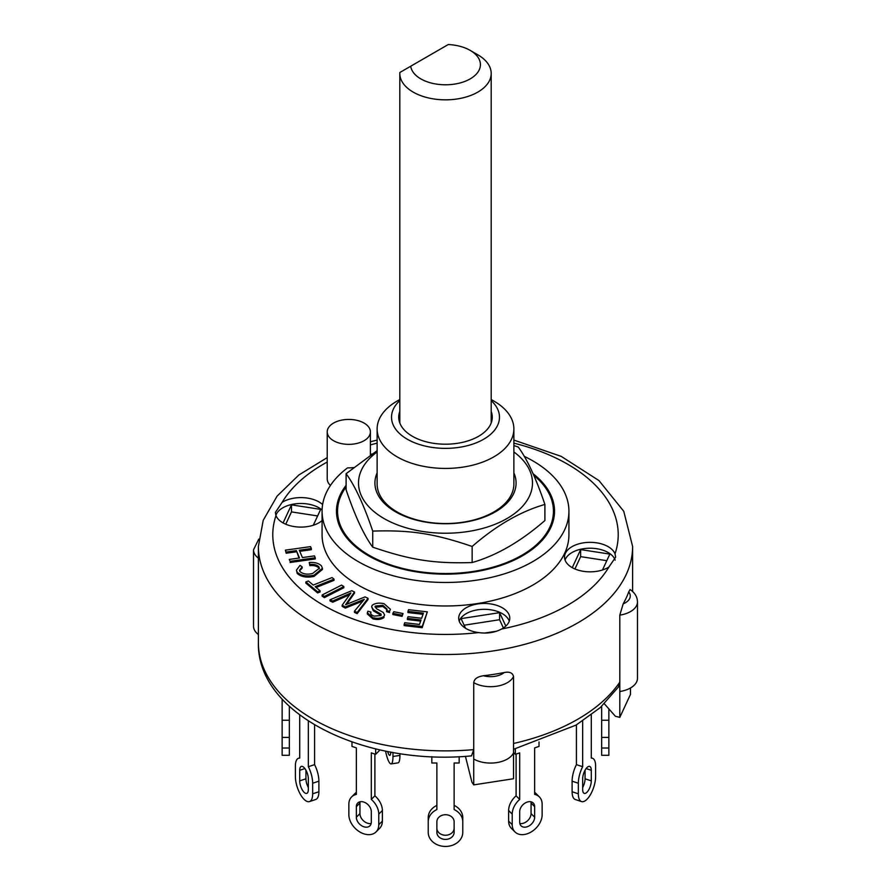 <?xml version="1.0" encoding="UTF-8"?>
<svg xmlns="http://www.w3.org/2000/svg" width="891" height="891" viewBox="0 0 891 891"><rect width="100%" height="100%" fill="white"/><g stroke="black" fill="none" stroke-linecap="round" stroke-linejoin="round"><path stroke-width="1.34" d="M410.706 66.224L448.24 44.55A34.905 20.148 180 0 1 470.181 50.386A34.905 20.148 180 0 1 460.112 82.941A34.905 20.148 180 0 1 410.706 66.224L399.836 72.494A45.697 26.385 0 0 0 399.803 73.452A45.697 26.385 0 0 0 445.5 99.837A45.697 26.385 0 0 0 491.197 73.452A45.697 26.385 0 0 0 477.81 54.797L470.181 50.386M340.462 526.169A105.071 60.666 0 0 0 340.629 528.43M550.371 528.43A105.071 60.666 0 0 0 550.538 526.169M549.925 527.595L549.925 529.31M552.732 518.963L552.732 522.594L552.732 518.963M548.845 531.281L548.043 531.281M336.943 517.092A109.025 62.949 180 0 1 337.611 513.895M553.389 513.895A109.025 62.949 180 0 1 554.057 517.092M484.002 570.106L484.726 569.872M338.268 522.594L338.268 518.963L338.268 522.594M346.098 486.92A107.945 62.325 0 0 0 337.555 511.222A107.945 62.325 0 0 0 445.5 573.537A107.945 62.325 0 0 0 553.445 511.222A107.945 62.325 0 0 0 533.754 475.326M337.555 511.512A107.945 62.325 0 0 0 337.555 511.802A107.945 62.325 0 0 0 445.5 574.127A107.945 62.325 0 0 0 553.445 511.802A107.945 62.325 0 0 0 553.445 511.512M399.803 399.513L397.152 401.039A68.373 39.471 0 0 0 377.127 428.95L377.127 484.058A68.373 39.471 0 0 0 397.152 511.969A68.373 39.471 0 0 0 493.848 511.969A68.373 39.471 0 0 0 513.873 484.058L513.873 428.95A68.373 39.471 0 0 0 493.848 401.039L491.197 399.513M377.127 472.898A70.578 40.741 0 0 0 410.551 518.406A70.578 40.741 0 0 0 495.407 511.824A70.578 40.741 0 0 0 513.873 472.898M377.127 451.96A86.984 50.219 0 0 0 383.988 518.517A86.984 50.219 0 0 0 503.248 520.567A86.984 50.219 0 0 0 513.873 451.96M513.873 445.545L518.272 447.059C527.149 459.121 536.026 478.255 544.902 504.451C520.645 511.389 496.387 525.389 472.141 546.461C434.129 533.509 410.74 529.9 372.728 531.092C363.851 504.885 354.974 485.751 346.098 473.7L377.127 450.657M346.098 473.7L346.098 489.772C354.974 515.978 363.851 535.112 372.728 547.163C410.74 560.116 434.129 563.736 472.141 562.544C496.387 555.616 520.645 541.605 544.902 520.533L544.902 504.451M472.141 546.461L472.141 562.544M372.728 531.092L372.728 547.163M282.135 720.229L289.33 720.229L289.33 755.301L282.135 755.301L282.135 699.112M289.33 706.329L289.33 720.229M514.965 831.927L511.367 828.329A17.274 12.218 -45 0 1 508.627 821.101L508.627 810.52A17.274 12.218 -45 0 1 516.101 795.819L519.698 799.416A17.274 12.218 -45 0 0 512.225 814.118L512.225 824.698A17.274 12.218 -45 0 0 514.965 831.927A17.274 12.218 -45 0 0 531.715 831.637A17.274 12.218 -45 0 0 542.14 814.73L542.14 804.15A17.274 12.218 -45 0 0 539.389 796.922A17.274 12.218 -45 0 0 534.656 794.427L534.656 747.883L539.022 746.424L539.022 741.969M519.832 823.462A8.632 6.103 135 0 0 527.316 820.979A8.632 6.103 135 0 0 531.058 813.617L531.058 803.047A8.632 6.103 135 0 0 530.936 801.789M519.698 811.623A8.632 6.103 -45 0 1 524.91 803.17A8.632 6.103 -45 0 1 533.286 803.025A8.632 6.103 -45 0 1 534.656 806.645L534.656 817.214A8.632 6.103 -45 0 1 529.443 825.679A8.632 6.103 -45 0 1 521.079 825.823A8.632 6.103 -45 0 1 519.698 822.204L519.698 811.623M534.656 792.366A17.274 12.218 -45 0 1 535.792 793.324L539.389 796.922M516.101 754.064L516.101 795.819M513.528 752.516L515.343 754.321L519.698 752.873L519.698 799.416M515.343 748.874L515.343 754.321M375.657 748.874L375.657 754.321L371.302 752.873L371.302 799.416A17.274 12.218 45 0 1 378.775 814.118L378.775 824.698A17.274 12.218 45 0 1 376.035 831.927A17.274 12.218 45 0 1 359.285 831.637A17.274 12.218 45 0 1 348.86 814.73L348.86 804.15A17.274 12.218 45 0 1 351.611 796.922L355.208 793.324A17.274 12.218 45 0 1 356.344 792.366M351.611 796.922A17.274 12.218 45 0 1 356.344 794.427L356.344 747.883L351.978 746.424L351.978 741.969M360.064 801.789A8.632 6.103 -135 0 0 359.942 803.047L359.942 813.617A8.632 6.103 -135 0 0 363.684 820.979A8.632 6.103 -135 0 0 371.168 823.462M356.344 806.645A8.632 6.103 45 0 1 357.714 803.025A8.632 6.103 45 0 1 366.09 803.17A8.632 6.103 45 0 1 371.302 811.623L371.302 822.204A8.632 6.103 45 0 1 369.921 825.823A8.632 6.103 45 0 1 361.557 825.679A8.632 6.103 45 0 1 356.344 817.214L356.344 806.645L359.942 803.047M371.302 799.416L374.899 795.819A17.274 12.218 45 0 1 382.373 810.52L382.373 821.101A17.274 12.218 45 0 1 379.633 828.329L376.035 831.927M374.899 754.064L374.899 795.819M379.254 749.71L379.254 750.723L375.657 754.321M601.67 720.229L608.865 720.229L608.865 755.301L601.67 755.301L601.67 706.329M608.865 708.88L608.865 720.229M581.511 801.577L575.285 799.494A17.274 7.05 -71.6 0 1 572.111 791.743L572.111 781.173A17.274 7.05 -71.6 0 1 576.421 764.645L582.658 766.717A17.274 7.05 -71.6 0 0 578.337 783.245L578.337 793.825A17.274 7.05 -71.6 0 0 581.511 801.577A17.274 7.05 -71.6 0 0 590.677 794.226A17.274 7.05 -71.6 0 0 595.611 776.551L595.611 765.982A17.274 7.05 -71.6 0 0 592.437 758.23A17.274 7.05 -71.6 0 0 591.29 758.085L591.29 714.961M582.658 778.934A8.632 3.531 -71.6 0 1 585.12 770.091A8.632 3.531 -71.6 0 1 589.708 766.416A8.632 3.531 -71.6 0 1 591.29 770.292L591.29 780.872A8.632 3.531 -71.6 0 1 588.828 789.704A8.632 3.531 -71.6 0 1 584.24 793.38A8.632 3.531 -71.6 0 1 582.658 789.504L582.658 778.934M582.658 787.521A8.632 3.531 108.4 0 0 585.064 778.79L585.064 770.203M576.421 724.884L576.421 764.645M582.658 721.008L582.658 766.717M308.342 721.008L308.342 766.717A17.274 7.05 71.6 0 1 312.663 783.245L312.663 793.825A17.274 7.05 71.6 0 1 309.489 801.577A17.274 7.05 71.6 0 1 300.323 794.226A17.274 7.05 71.6 0 1 295.389 776.551L295.389 765.982A17.274 7.05 71.6 0 1 298.563 758.23A17.274 7.05 71.6 0 1 299.71 758.085L299.71 714.961M299.71 770.292A8.632 3.531 71.6 0 1 301.292 766.416A8.632 3.531 71.6 0 1 305.88 770.091A8.632 3.531 71.6 0 1 308.342 778.934L308.342 789.504A8.632 3.531 71.6 0 1 306.76 793.38A8.632 3.531 71.6 0 1 302.172 789.704A8.632 3.531 71.6 0 1 299.71 780.872L299.71 770.292L304.889 768.565M305.936 770.203L305.936 778.79A8.632 3.531 -108.4 0 0 308.342 787.521M308.342 766.717L314.579 764.645A17.274 7.05 71.6 0 1 318.889 781.173L318.889 791.743A17.274 7.05 71.6 0 1 315.715 799.494L309.489 801.577M314.579 724.884L314.579 764.645M459.177 756.648L459.177 763.008L454.132 763.008L454.132 809.563A17.274 14.1 -0 0 1 462.774 821.769L462.774 832.35A17.274 14.1 -0 0 1 445.5 846.45A17.274 14.1 -0 0 1 428.226 832.35L428.226 817.615A17.274 14.1 -0 0 1 436.868 805.397M428.226 821.769A17.274 14.1 -0 0 1 436.868 809.563L436.868 763.008L431.823 763.008L431.823 756.648M436.868 821.769A8.632 7.05 -0 0 1 445.5 814.719A8.632 7.05 -0 0 1 454.132 821.769L454.132 832.35A8.632 7.05 -0 0 1 445.5 839.4A8.632 7.05 -0 0 1 436.868 832.35L436.868 821.769M436.868 828.196A8.632 7.05 180 0 0 445.5 835.246A8.632 7.05 180 0 0 454.132 828.196M454.132 805.397A17.274 14.1 -0 0 1 462.774 817.615L462.774 821.769M404.158 624.424L404.759 622.72L419.472 624.435L421.042 619.98L407.421 618.387L408.011 616.683L421.632 618.276L423.414 613.175L407.955 611.371L408.557 609.678L427.324 611.861L422.189 626.529L404.158 624.424L404.158 625.593L422.189 627.698L422.189 626.529M420.641 621.105L407.421 619.557L407.421 618.387M423.025 614.3L407.955 612.551L407.955 611.371M422.189 627.698L427.324 611.861M289.285 559.414L299.499 557.989L296.391 550.616L286.178 552.052L285.376 550.148L310.547 546.617L311.349 548.511L299.309 550.204L302.417 557.577L314.456 555.884L315.258 557.777L290.087 561.319L289.285 559.414L290.087 561.319M299.031 558.044L296.391 550.616M296.391 551.785L286.178 553.222L286.178 552.052M286.178 553.222L285.376 550.148M299.777 551.306L311.349 549.68L311.349 548.511M290.087 562.488L315.258 558.958L315.258 557.777M320.058 590.778L317.586 591.769L305.858 581.957L308.331 580.965L313.242 585.075L332.087 577.557L334.014 579.161L315.158 586.679L320.058 590.778L320.058 591.958L317.586 592.938L317.586 591.769M317.586 592.938L305.858 583.126L305.858 581.957M316.105 587.47L334.014 580.342L334.014 579.161M392.842 613.353L393.822 611.716L403.055 613.554L402.075 615.191L392.842 613.353L392.842 614.534L402.075 616.36L402.075 615.191M402.075 616.36L403.055 613.554M322.152 594.988L341.587 585.097L343.826 586.568L324.38 596.458L322.152 594.988L322.152 596.168L324.38 597.627L324.38 596.458M324.38 597.627L343.826 587.737L343.826 586.568M321.417 565.83L322.431 568.302L314 575.252C306.716 576.711 301.113 575.72 297.215 572.278L296.436 570.14L300.033 565.351L302.16 566.932L299.499 570.273L300.011 571.643C303.207 574.138 307.395 574.751 312.585 573.481L319.39 568.213L318.811 566.709C316.862 564.861 313.866 564.092 309.856 564.426L309.233 562.444C314.668 562.11 318.733 563.235 321.417 565.83M322.431 568.302L322.431 569.472L314 576.421L314 575.252M314 576.421C306.716 577.891 301.113 576.9 297.215 573.459L297.215 572.278M297.215 573.459L296.436 570.14M299.576 570.841L302.16 568.113L302.16 566.932M319.312 568.814L318.811 566.709M318.811 567.89C316.862 566.03 313.866 565.273 309.856 565.607L309.856 564.426M309.856 565.607L309.233 562.444M386.972 609.678L382.84 606.481L382.84 605.301L375.289 606.069L375.044 606.816M382.84 606.481L375.289 607.239L375.289 606.069L376.336 608.62L383.275 612.473L384.567 614.901L384.043 616.316C381.281 618.354 377.572 618.811 372.906 617.708L367.326 612.774L367.927 611.181L370.946 612.05L370.6 613.008M384.567 614.901L384.043 616.316M384.043 617.496C381.281 619.523 377.572 619.98 372.906 618.877L367.326 613.955L367.326 612.774M370.723 613.621L370.946 612.05C370.144 613.743 371.202 615.102 374.131 616.115L380.914 615.57L381.081 614.144L373.318 609.656L371.636 606.771L372.193 605.267C375.133 603.118 379.087 602.594 384.066 603.719L390.381 609.266L389.59 611.371L386.56 610.491L387.05 609.099L382.84 605.301M380.914 615.57L381.081 614.144L381.081 615.313L373.318 610.825L373.318 609.656M373.318 610.825L371.636 606.771M390.381 609.266L389.59 611.371M389.59 612.54L386.56 611.672L386.56 610.491M354.44 611.204L364.33 599.275L345.296 606.927L342.166 605.178L350.92 592.994L332.733 601.046L330.026 599.777L351.767 590.7L354.484 591.958L345.563 604.722L365.02 596.903L368.05 598.318L357.146 612.473L354.44 611.204L354.44 612.384L357.146 613.654L357.146 612.473M362.927 600.968L360.376 602.038L360.376 600.868M360.376 602.038L345.296 608.096L345.296 606.927M345.296 608.096L342.166 606.348L342.166 605.178M349.461 594.809L346.666 596.057L346.666 594.876M346.666 596.057L332.733 602.216L332.733 601.046M332.733 602.216L330.026 600.946L330.026 599.777M346.699 604.265L354.484 593.139L354.484 591.958M346.677 604.276L346.677 603.129M357.146 613.654L368.05 599.498L368.05 598.318M473.734 749.632L473.734 759.032L473.734 749.632A187.11 108.023 180 0 1 313.198 719.226A187.11 108.023 180 0 1 258.39 642.845C256.931 714.716 365.711 766.16 471.528 755.869L473.734 749.632L473.734 682.64C474.235 678.886 477.498 676.592 483.535 675.746A187.11 108.023 0 0 0 504.161 672.56C509.463 671.469 512.581 672.772 513.528 676.492L513.528 778.734L473.734 784.882L471.907 782.131L465.425 756.314M618.354 687.095L619.802 682.116L619.802 615.135L623.177 603.842A187.11 108.023 0 0 0 628.701 591.936L630.082 589.541C634.871 592.76 637.332 596.87 637.477 601.882L637.477 678.263A23.745 13.71 0 0 1 619.802 691.516L619.802 717.378L630.472 694.401L630.472 687.986M619.802 717.378L615.414 716.275L604.343 703.779M260.528 660.342L260.929 661.879M619.802 682.116L619.802 691.516L619.802 682.116A187.11 108.023 180 0 1 513.528 743.473L513.528 752.873A23.745 13.71 0 0 1 496.721 762.607A23.745 13.71 0 0 1 473.734 759.032L473.734 784.882M258.769 539.111L253.523 549.825L253.523 626.217A23.745 13.71 0 0 0 258.39 634.526M464.133 625.204L499.584 619.724L503.404 627.955M574.929 568.959L580.654 556.641L606.793 560.684M285.755 524.231L291.468 511.902L317.619 515.945M465.536 628.244L461.07 618.621L499.584 612.663L499.584 619.724M572.267 567.656L580.654 549.591L609.845 554.102L602.472 569.995M580.654 549.591L580.654 556.641M283.093 522.917L291.468 504.852L291.468 511.902M499.584 612.663L505.821 626.095M496.666 631.184L484.648 633.044M291.468 504.852L320.671 509.374L313.298 525.256M608.865 567.088A25.549 14.746 180 0 1 572.022 567.522A25.549 14.746 180 0 1 564.538 557.087A25.549 14.746 180 0 1 587.258 542.43A25.549 14.746 180 0 1 615.013 553.846L615.636 557.176L608.865 567.088A172.72 99.714 180 0 1 501.566 629.035C494.895 632.588 487.254 633.779 478.623 632.588A25.549 14.746 180 0 1 466.182 628.634A25.549 14.746 180 0 1 458.698 618.198A25.549 14.746 180 0 1 484.247 603.452A25.549 14.746 180 0 1 509.786 618.198A25.549 14.746 180 0 1 501.566 629.035M615.158 560.116A25.549 14.746 0 0 0 590.165 548.21A25.549 14.746 0 0 0 565.05 560.027M322.074 520.611A25.549 14.746 180 0 1 282.848 522.783A25.549 14.746 180 0 1 275.987 515.599L275.364 512.448L282.135 502.346A25.549 14.746 180 0 1 322.62 504.573M322.096 509.986A25.549 14.746 0 0 0 295.935 503.76A25.549 14.746 0 0 0 275.876 515.288M509.273 621.138A25.549 14.746 0 0 0 484.247 609.321A25.549 14.746 0 0 0 459.21 621.138M330.438 485.439A21.584 12.463 180 0 1 327.22 478.901L327.22 431.89A21.584 12.463 180 0 1 348.815 419.427A21.584 12.463 180 0 1 370.4 431.89A21.584 12.463 180 0 1 357.079 443.406A21.584 12.463 180 0 1 333.546 440.711A21.584 12.463 180 0 1 327.22 431.89M524.231 456.337A123.426 71.258 180 0 1 568.926 511.222L568.926 534.723A123.426 71.258 180 0 1 445.5 605.98A123.426 71.258 180 0 1 322.074 534.723L322.074 511.222A123.426 71.258 180 0 1 347.579 467.842A21.584 12.463 180 0 0 353.538 467.563M370.4 454.666A123.426 71.258 180 0 1 371.937 453.998M568.926 511.222A123.426 71.258 180 0 1 445.5 582.469A123.426 71.258 180 0 1 322.074 511.222M533.03 473.689A109.025 62.949 180 0 1 554.525 511.222A109.025 62.949 180 0 1 487.221 569.371A109.025 62.949 180 0 1 368.406 555.728A109.025 62.949 180 0 1 336.475 511.222A109.025 62.949 180 0 1 346.098 485.361M377.127 428.95A68.373 39.471 0 0 0 397.152 456.86A68.373 39.471 0 0 0 471.662 465.425A68.373 39.471 0 0 0 513.873 428.95M491.197 400.616A53.972 31.163 180 0 1 479.158 441.568A53.972 31.163 180 0 1 407.332 439.241A53.972 31.163 180 0 1 399.803 400.616M491.197 411.43A46.778 27.008 180 0 1 492.278 417.2A46.778 27.008 180 0 1 463.398 442.148A46.778 27.008 180 0 1 412.422 436.3A46.778 27.008 180 0 1 398.723 417.2A46.778 27.008 180 0 1 399.803 411.43M392.964 752.461L392.964 756.481A17.274 3.653 81.2 0 1 391.138 763.921A17.274 3.653 81.2 0 1 385.547 751.057M390.726 752.06A8.632 1.827 81.2 0 1 389.824 755.379A8.632 1.827 81.2 0 1 387.63 751.469M391.138 763.921L398.088 762.841A17.274 3.653 -98.8 0 0 399.925 755.401L399.925 753.586M289.33 737.425L282.135 737.425M289.33 748.006L282.135 748.006M508.627 810.52L512.225 814.118M531.058 803.047L534.656 806.645M531.058 813.617L534.656 817.214M508.627 821.101L512.225 824.698M359.942 813.617L356.344 817.214M382.373 810.52L378.775 814.118M382.373 821.101L378.775 824.698M601.67 737.425L608.865 737.425M601.67 748.006L608.865 748.006M572.111 781.173L578.337 783.245M586.111 768.565L591.29 770.292M585.064 778.79L591.29 780.872M572.111 791.743L578.337 793.825M305.936 778.79L299.71 780.872M318.889 781.173L312.663 783.245M318.889 791.743L312.663 793.825M372.906 618.877L372.906 617.708M504.161 672.56A16.55 9.556 180 0 1 483.535 675.746M473.734 682.64A23.745 13.71 0 0 0 496.721 686.215A23.745 13.71 0 0 0 513.528 676.492M628.701 591.936A16.55 9.556 180 0 1 623.177 603.842M619.802 615.135A23.745 13.71 0 0 0 637.477 601.882M253.523 549.825A23.745 13.71 0 0 0 258.39 558.145M258.39 642.845L258.39 546.473A187.11 108.023 0 0 0 313.198 622.865A187.11 108.023 0 0 0 517.103 646.276A187.11 108.023 0 0 0 632.61 546.473L623.767 511.3L598.964 480.572L561.252 456.392L513.873 440.087M478.623 632.588A172.72 99.714 180 0 1 323.366 605.234A172.72 99.714 180 0 1 275.987 515.599M282.135 502.346A172.72 99.714 180 0 1 327.22 462.05M370.4 444.921A172.72 99.714 180 0 1 377.127 443.15M513.873 443.15A172.72 99.714 180 0 1 615.013 553.846M399.925 755.401L392.964 756.481M491.197 422.969L491.197 73.452M399.803 422.969L399.803 73.452M337.555 511.222L337.555 511.802M553.445 511.222L553.445 511.802M591.29 757.851L592.437 758.23M299.71 757.851L298.563 758.23M513.528 749.298L576.076 725.085L600.267 707.588L618.387 687.061M632.61 591.501L632.61 546.473M377.127 440.087L370.4 441.769M327.22 457.606L298.841 475.003L277.101 496.109L263.213 520.311L258.39 546.473M370.4 455.034L370.4 431.89"/></g></svg>
